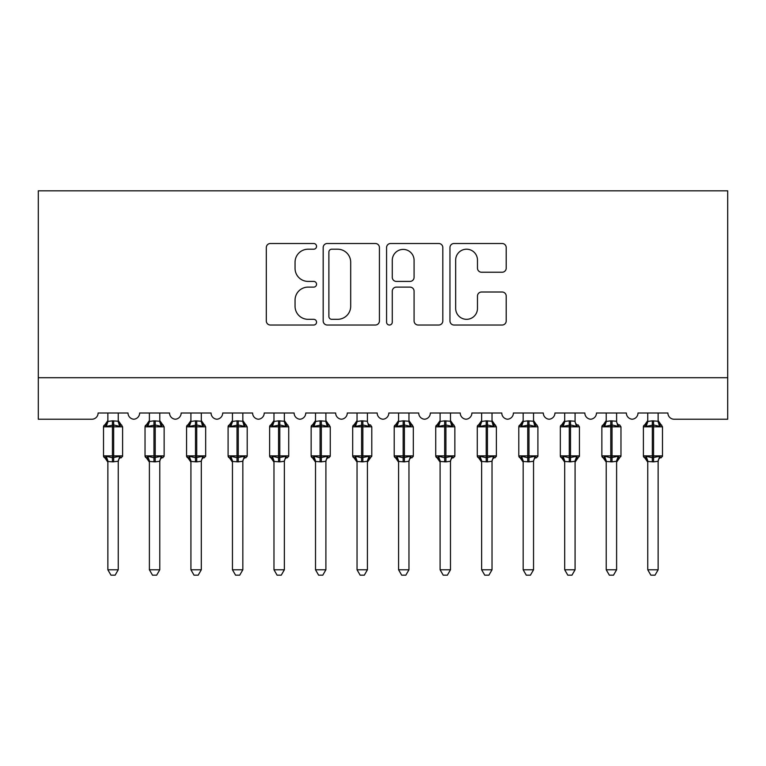 <?xml version="1.0" encoding="UTF-8"?>
<svg xmlns="http://www.w3.org/2000/svg" width="766" height="766" viewBox="0 0 766 766"><rect width="100%" height="100%" fill="white"/><g stroke="black" fill="none" stroke-linecap="round" stroke-linejoin="round"><path stroke-width="1.15" d="M316.55 246.355A2.853 2.853 0 0 0 313.696 243.502L270.388 243.502A4.079 4.079 0 0 0 266.309 247.571L266.309 320.954A4.079 4.079 0 0 0 270.388 325.023L313.696 325.023A2.853 2.853 0 0 0 316.55 322.17A2.853 2.853 0 0 0 313.696 319.317L308.095 319.317A13.041 13.041 0 0 1 295.054 306.276L295.054 300.157A13.041 13.041 0 0 1 308.095 287.116L313.696 287.116A2.853 2.853 0 0 0 316.55 284.263A2.853 2.853 0 0 0 313.696 281.409L308.095 281.409A13.041 13.041 0 0 1 295.054 268.368L295.054 262.25A13.041 13.041 0 0 1 308.095 249.209L313.696 249.209A2.853 2.853 0 0 0 316.55 246.355M502.132 272.236A4.079 4.079 0 0 0 506.211 268.157L506.211 247.571A4.079 4.079 0 0 0 502.132 243.502L454.037 243.502A4.079 4.079 0 0 0 449.958 247.571L449.958 320.954A4.079 4.079 0 0 0 454.037 325.023L502.132 325.023A4.079 4.079 0 0 0 506.211 320.954L506.211 296.088A4.079 4.079 0 0 0 502.132 292.009L481.546 292.009A4.079 4.079 0 0 0 477.477 296.088L477.477 308.411A10.906 10.906 0 0 1 466.571 319.317A10.906 10.906 0 0 1 455.665 308.411L455.665 260.105A10.906 10.906 0 0 1 466.571 249.209A10.906 10.906 0 0 1 477.477 260.105L477.477 268.157A4.079 4.079 0 0 0 481.546 272.236L502.132 272.236M727.7 377.705L727.7 190.82L38.3 190.82L38.3 419.232L91.872 419.232A6.233 6.233 0 0 0 98.105 413.008L128.008 413.008A6.233 6.233 0 0 0 133.82 419.222A6.233 6.233 0 0 0 139.632 413.008L169.535 413.008A6.233 6.233 0 0 0 175.347 419.222A6.233 6.233 0 0 0 181.159 413.008L211.062 413.008A6.233 6.233 0 0 0 216.883 419.222A6.233 6.233 0 0 0 222.695 413.008L252.598 413.008A6.233 6.233 0 0 0 258.41 419.222A6.233 6.233 0 0 0 264.222 413.008L294.125 413.008A6.233 6.233 0 0 0 299.937 419.222A6.233 6.233 0 0 0 305.758 413.008L335.652 413.008A6.233 6.233 0 0 0 341.473 419.222A6.233 6.233 0 0 0 347.285 413.008L377.188 413.008A6.233 6.233 0 0 0 383 419.222A6.233 6.233 0 0 0 388.812 413.008L418.715 413.008A6.233 6.233 0 0 0 424.527 419.222A6.233 6.233 0 0 0 430.348 413.008L460.242 413.008A6.233 6.233 0 0 0 466.063 419.222A6.233 6.233 0 0 0 471.875 413.008L501.778 413.008A6.233 6.233 0 0 0 507.59 419.222A6.233 6.233 0 0 0 513.402 413.008L543.305 413.008A6.233 6.233 0 0 0 549.117 419.222A6.233 6.233 0 0 0 554.938 413.008L584.841 413.008A6.233 6.233 0 0 0 590.653 419.222A6.233 6.233 0 0 0 596.465 413.008L626.368 413.008A6.233 6.233 0 0 0 632.18 419.222A6.233 6.233 0 0 0 637.992 413.008L667.895 413.008A6.233 6.233 0 0 0 674.128 419.232L727.7 419.232L727.7 377.705L38.3 377.705M379.429 247.571A4.079 4.079 0 0 0 375.359 243.502L327.254 243.502A4.079 4.079 0 0 0 323.175 247.571L323.175 320.954A4.079 4.079 0 0 0 327.254 325.023L375.359 325.023A4.079 4.079 0 0 0 379.429 320.954L379.429 247.571M390.641 243.502L438.746 243.502A4.079 4.079 0 0 1 442.825 247.571L442.825 320.954A4.079 4.079 0 0 1 438.746 325.023L418.159 325.023A4.079 4.079 0 0 1 414.08 320.954L414.08 291.195A4.079 4.079 0 0 0 410.011 287.116L396.348 287.116A4.079 4.079 0 0 0 392.278 291.195L392.278 322.17A2.853 2.853 0 0 1 389.425 325.023A2.853 2.853 0 0 1 386.571 322.17L386.571 247.571A4.079 4.079 0 0 1 390.641 243.502M331.735 249.209A2.853 2.853 0 0 0 328.882 252.062L328.882 316.463A2.853 2.853 0 0 0 331.735 319.317L337.653 319.317A13.041 13.041 0 0 0 350.694 306.276L350.694 262.25A13.041 13.041 0 0 0 337.653 249.209L331.735 249.209M414.08 260.316A10.906 10.906 0 0 0 403.175 249.41A10.906 10.906 0 0 0 392.278 260.316L392.278 277.33A4.079 4.079 0 0 0 396.348 281.409L410.011 281.409A4.079 4.079 0 0 0 414.08 277.33L414.08 260.316M118.242 413.008L118.242 421.262A4.567 4.357 180 0 0 120.645 425.073L119.755 426.403L113.674 424.948L106.359 426.403L104.865 424.862A2.078 2.078 0 0 0 103.506 426.815L103.506 455.885A2.078 2.078 0 0 0 104.865 457.838L106.359 456.287L112.43 457.752L119.755 456.287L120.645 457.628A4.567 4.357 -0 0 0 118.242 461.458L118.242 461.458M107.862 413.008L107.862 421.453L112.43 420.84L112.43 455.885L122.608 455.885L122.608 426.815L103.506 426.815L103.506 455.885L112.43 455.885L112.43 461.86L107.862 461.458A4.567 4.357 -0 0 0 105.469 457.628L105.469 457.628M119.755 456.287L118.242 461.438L118.242 569.78L107.862 569.78L107.862 461.438M118.251 461.247L112.43 461.86M112.43 420.84L118.242 421.243M106.359 426.403L107.862 421.453M118.902 424.067L119.755 426.403M106.359 456.287L107.862 461.247M118.242 569.78L115.13 575.18L110.984 575.18L107.862 569.78M122.608 426.815L121.239 424.862A2.078 2.078 0 0 1 121.842 425.207M121.239 457.838L122.608 455.885A2.078 2.078 0 0 1 122.493 456.565M159.778 413.008L159.778 421.243A4.567 4.357 180 0 0 162.172 425.073L161.281 426.403L155.211 424.948L147.886 426.403L146.392 424.862A2.078 2.078 0 0 0 145.033 426.815L145.033 455.885A2.078 2.078 0 0 0 146.392 457.838L145.033 455.885L164.135 455.885L164.135 426.815L159.778 420.572L162.775 424.862A2.078 2.078 0 0 1 163.369 425.207M162.775 457.838L164.135 455.885A2.078 2.078 0 0 1 164.02 456.565M159.778 461.458L159.778 461.458A4.567 4.357 -0 0 1 162.172 457.628L161.281 456.287L159.778 461.247L155.211 461.86L149.389 461.458A4.567 4.357 -0 0 0 146.995 457.628L147.886 456.287L153.966 457.752L161.281 456.287M201.305 413.008L201.305 421.243A4.567 4.357 180 0 0 203.708 425.073L202.808 426.403L196.738 424.948L189.413 426.403L187.929 424.862A2.078 2.078 0 0 0 186.559 426.815L186.559 455.885A2.078 2.078 0 0 0 187.929 457.838L186.559 455.885L205.671 455.885L205.671 426.815L201.305 420.572L204.302 424.862A2.078 2.078 0 0 1 204.905 425.207M204.302 457.838L205.671 455.885A2.078 2.078 0 0 1 205.556 456.565M201.305 461.458L201.305 461.458A4.567 4.357 -0 0 1 203.708 457.628L202.808 456.287L201.305 461.247L196.738 461.86L190.925 461.458A4.567 4.357 -0 0 0 188.522 457.628L189.413 456.287L195.493 457.752L202.808 456.287M242.832 413.008L242.832 421.243A4.567 4.357 180 0 0 245.235 425.073L244.344 426.403L238.264 424.948L230.949 426.403L229.455 424.862A2.078 2.078 0 0 0 228.096 426.815L228.096 455.885A2.078 2.078 0 0 0 229.455 457.838L228.096 455.885L247.198 455.885L247.198 426.815L242.832 420.572L245.838 424.862A2.078 2.078 0 0 1 246.432 425.207M245.838 457.838L247.198 455.885A2.078 2.078 0 0 1 247.083 456.565M242.832 461.458L242.832 461.458A4.567 4.357 -0 0 1 245.235 457.628L244.344 456.287L242.841 461.247L238.264 461.86L232.452 461.458A4.567 4.357 -0 0 0 230.059 457.628L230.949 456.287L237.02 457.752L244.344 456.287M284.368 413.008L284.368 421.243A4.567 4.357 180 0 0 286.762 425.073L285.871 426.403L279.801 424.948L272.476 426.403L270.982 424.862A2.078 2.078 0 0 0 269.622 426.815L269.622 455.885A2.078 2.078 0 0 0 270.982 457.838L269.622 455.885L288.725 455.885L288.725 426.815L284.368 420.572L287.365 424.862A2.078 2.078 0 0 1 287.959 425.207M287.365 457.838L288.725 455.885A2.078 2.078 0 0 1 288.61 456.565M284.368 461.458L284.368 461.458A4.567 4.357 -0 0 1 286.762 457.628L285.871 456.287L284.368 461.247L279.801 461.86L273.979 461.458A4.567 4.357 -0 0 0 271.585 457.628L272.476 456.287L278.556 457.752L285.871 456.287M149.389 462.128L146.392 457.838L146.995 457.628M159.778 461.247L159.778 569.78L149.389 569.78L149.389 461.438M149.389 413.008L149.389 421.453L153.966 420.84L159.778 421.262M147.886 426.403L149.389 421.453M160.429 424.067L161.281 426.403M147.886 456.287L149.389 461.247M159.778 569.78L156.657 575.18L152.511 575.18L149.389 569.78M190.925 462.128L187.929 457.838L188.522 457.628M201.305 461.247L201.305 569.78L190.925 569.78L190.925 461.438M190.925 413.008L190.916 421.453L195.493 420.84L201.305 421.262M189.413 426.403L190.916 421.453M201.965 424.067L202.808 426.403M189.413 456.287L190.916 461.247M201.305 569.78L198.193 575.18L194.037 575.18L190.925 569.78M232.452 462.128L229.455 457.838L230.059 457.628M242.841 461.247L242.832 569.78L232.452 569.78L232.452 461.438M232.452 413.008L232.452 421.453L237.02 420.84L242.832 421.262M230.949 426.403L232.452 421.453M243.492 424.067L244.344 426.403M230.949 456.287L232.452 461.247M242.832 569.78L239.72 575.18L235.574 575.18L232.452 569.78M273.979 462.128L270.982 457.838L271.585 457.628M284.368 461.247L284.368 569.78L273.979 569.78L273.979 461.438M273.979 413.008L273.979 421.453L278.556 420.84L284.368 421.262M272.476 426.403L273.979 421.453M285.019 424.067L285.871 426.403M272.476 456.287L273.979 461.247M284.368 569.78L281.246 575.18L277.101 575.18L273.979 569.78M325.895 413.008L325.895 421.243A4.567 4.357 180 0 0 328.298 425.073L327.398 426.403L321.327 424.948L314.003 426.403L312.518 424.862A2.078 2.078 0 0 0 311.149 426.815L311.149 455.885A2.078 2.078 0 0 0 312.518 457.838L311.149 455.885L330.261 455.885L330.261 426.815L325.895 420.572L328.892 424.862A2.078 2.078 0 0 1 329.495 425.207M328.892 457.838L330.261 455.885A2.078 2.078 0 0 1 330.146 456.565M325.895 461.458L325.895 461.458A4.567 4.357 -0 0 1 328.298 457.628L327.398 456.287L325.904 461.247L321.327 461.86L315.515 461.458A4.567 4.357 -0 0 0 313.112 457.628L314.003 456.287L320.083 457.752L327.398 456.287M315.515 462.128L312.518 457.838L313.112 457.628M325.904 461.247L325.895 569.78L315.515 569.78L315.515 461.438M315.515 413.008L315.506 421.453L320.083 420.84L325.895 421.262M314.003 426.403L315.506 421.453M326.555 424.067L327.398 426.403M314.003 456.287L315.506 461.247M325.895 569.78L322.783 575.18L318.627 575.18L315.515 569.78M367.421 413.008L367.421 421.243A4.567 4.357 180 0 0 369.825 425.073L368.934 426.403L362.854 424.948L355.539 426.403L354.045 424.862A2.078 2.078 0 0 0 352.686 426.815L352.686 455.885A2.078 2.078 0 0 0 354.045 457.838L352.686 455.885L371.788 455.885A2.078 2.078 0 0 1 371.673 456.565M367.421 461.458L367.421 461.458A4.567 4.357 -0 0 1 369.825 457.628L368.934 456.287L367.431 461.247L362.854 461.86L357.042 461.458A4.567 4.357 -0 0 0 354.648 457.628L355.539 456.287L361.609 457.752L368.934 456.287M357.042 462.128L354.045 457.838L354.648 457.628M370.428 457.838L367.421 462.128L371.788 455.885L371.788 426.815L352.686 426.815L357.042 420.572M367.431 461.247L367.421 569.78L357.042 569.78L357.042 461.438M357.042 413.008L357.042 421.453L361.609 420.84L367.421 421.262M355.539 426.403L357.042 421.453M368.082 424.067L368.934 426.403M355.539 456.287L357.042 461.247M367.421 569.78L364.31 575.18L360.164 575.18L357.042 569.78M408.958 413.008L408.958 421.243A4.567 4.357 180 0 0 411.352 425.073L410.461 426.403L404.391 424.948L397.066 426.403L395.572 424.862A2.078 2.078 0 0 0 394.212 426.815L394.212 455.885A2.078 2.078 0 0 0 395.572 457.838L394.212 455.885L413.314 455.885L413.314 426.815L408.958 420.572L411.955 424.862A2.078 2.078 0 0 1 412.548 425.207M411.955 457.838L413.314 455.885A2.078 2.078 0 0 1 413.2 456.565M408.958 461.458L408.958 461.458A4.567 4.357 -0 0 1 411.352 457.628L410.461 456.287L408.958 461.247L404.391 461.86L398.579 461.458A4.567 4.357 -0 0 0 396.175 457.628L397.066 456.287L403.146 457.752L410.461 456.287M398.579 462.128L395.572 457.838L396.175 457.628M408.958 461.247L408.958 569.78L398.579 569.78L398.579 461.438M398.579 413.008L398.569 421.453L403.146 420.84L408.958 421.262M397.066 426.403L398.569 421.453M409.609 424.067L410.461 426.403M397.066 456.287L398.569 461.247M408.958 569.78L405.836 575.18L401.69 575.18L398.579 569.78M450.485 413.008L450.485 421.243A4.567 4.357 180 0 0 452.888 425.073L451.997 426.403L445.917 424.948L438.602 426.403L437.108 424.862A2.078 2.078 0 0 0 435.739 426.815L435.739 455.885A2.078 2.078 0 0 0 437.108 457.838L435.739 455.885L454.851 455.885L454.851 426.815L450.485 420.572L453.482 424.862A2.078 2.078 0 0 1 454.085 425.207M453.482 457.838L454.851 455.885A2.078 2.078 0 0 1 454.736 456.565M450.485 461.458L450.485 461.458A4.567 4.357 -0 0 1 452.888 457.628L451.997 456.287L450.494 461.247L445.917 461.86L440.105 461.458A4.567 4.357 -0 0 0 437.702 457.628L438.602 456.287L444.673 457.752L451.997 456.287M440.105 462.128L437.108 457.838L437.702 457.628M450.494 461.247L450.485 569.78L440.105 569.78L440.105 461.438M440.105 413.008L440.096 421.453L444.673 420.84L450.485 421.262M438.602 426.403L440.096 421.453M451.145 424.067L451.997 426.403M438.602 456.287L440.096 461.247M450.485 569.78L447.373 575.18L443.217 575.18L440.105 569.78M492.021 413.008L492.021 421.243A4.567 4.357 180 0 0 494.415 425.073L493.524 426.403L487.444 424.948L480.129 426.403L478.635 424.862A2.078 2.078 0 0 0 477.275 426.815L477.275 455.885A2.078 2.078 0 0 0 478.635 457.838L477.275 455.885L496.378 455.885L496.378 426.815L492.021 420.572L495.018 424.862A2.078 2.078 0 0 1 495.612 425.207M495.018 457.838L496.378 455.885A2.078 2.078 0 0 1 496.263 456.565M492.021 461.458L492.021 461.458A4.567 4.357 -0 0 1 494.415 457.628L493.524 456.287L492.021 461.247L487.444 461.86L481.632 461.458A4.567 4.357 -0 0 0 479.238 457.628L480.129 456.287L486.199 457.752L493.524 456.287M481.632 462.128L478.635 457.838L479.238 457.628M492.021 461.247L492.021 569.78L481.632 569.78L481.632 461.438M481.632 413.008L481.632 421.453L486.199 420.84L492.021 421.262M480.129 426.403L481.632 421.453M492.672 424.067L493.524 426.403M480.129 456.287L481.632 461.247M492.021 569.78L488.9 575.18L484.754 575.18L481.632 569.78M533.548 413.008L533.548 421.243A4.567 4.357 180 0 0 535.941 425.073L535.051 426.403L528.98 424.948L521.656 426.403L520.162 424.862A2.078 2.078 0 0 0 518.802 426.815L518.802 455.885A2.078 2.078 0 0 0 520.162 457.838L518.802 455.885L537.904 455.885L537.904 426.815L533.548 420.572L536.545 424.862A2.078 2.078 0 0 1 537.138 425.207M536.545 457.838L537.904 455.885A2.078 2.078 0 0 1 537.789 456.565M533.548 461.458L533.548 461.458A4.567 4.357 -0 0 1 535.941 457.628L535.051 456.287L533.548 461.247L528.98 461.86L523.168 461.458A4.567 4.357 -0 0 0 520.765 457.628L521.656 456.287L527.736 457.752L535.051 456.287M523.168 462.128L520.162 457.838L520.765 457.628M533.548 461.247L533.548 569.78L523.168 569.78L523.168 461.438M523.168 413.008L523.159 421.453L527.736 420.84L533.548 421.262M521.656 426.403L523.159 421.453M534.199 424.067L535.051 426.403M521.656 456.287L523.159 461.247M533.548 569.78L530.426 575.18L526.28 575.18L523.168 569.78M575.075 413.008L575.075 421.243A4.567 4.357 180 0 0 577.478 425.073L576.587 426.403L570.507 424.948L563.192 426.403L561.698 424.862A2.078 2.078 0 0 0 560.329 426.815L560.329 455.885A2.078 2.078 0 0 0 561.698 457.838L560.329 455.885L579.441 455.885A2.078 2.078 0 0 1 579.326 456.565M575.075 461.458L575.075 461.458A4.567 4.357 -0 0 1 577.478 457.628L576.587 456.287L575.084 461.247L570.507 461.86L564.695 461.458A4.567 4.357 -0 0 0 562.292 457.628L563.192 456.287L569.262 457.752L576.587 456.287M564.695 462.128L561.698 457.838L562.292 457.628M578.071 457.838L575.075 462.128L579.441 455.885L579.441 426.815L560.329 426.815L564.695 420.572M575.084 461.247L575.075 569.78L564.695 569.78L564.695 461.438M564.695 413.008L564.695 421.453L569.262 420.84L575.075 421.262M563.192 426.403L564.695 421.453M575.735 424.067L576.587 426.403M563.192 456.287L564.695 461.247M575.075 569.78L571.963 575.18L567.807 575.18L564.695 569.78M616.611 413.008L616.611 421.243A4.567 4.357 180 0 0 619.005 425.073L618.114 426.403L612.034 424.948L604.719 426.403L603.225 424.862A2.078 2.078 0 0 0 601.865 426.815L601.865 455.885A2.078 2.078 0 0 0 603.225 457.838L601.865 455.885L620.967 455.885A2.078 2.078 0 0 1 620.853 456.565M616.611 461.458L616.611 461.458A4.567 4.357 -0 0 1 619.005 457.628L618.114 456.287L616.611 461.247L612.034 461.86L606.222 461.458A4.567 4.357 -0 0 0 603.828 457.628L604.719 456.287L610.789 457.752L618.114 456.287M606.222 462.128L603.225 457.838L603.828 457.628M619.608 457.838L616.611 462.128L620.967 455.885L620.967 426.815L601.865 426.815L606.222 420.572M616.611 461.247L616.611 569.78L606.222 569.78L606.222 461.438M606.222 413.008L606.222 421.453L610.789 420.84L616.611 421.262M604.719 426.403L606.222 421.453M617.262 424.067L618.114 426.403M604.719 456.287L606.222 461.247M616.611 569.78L613.489 575.18L609.343 575.18L606.222 569.78M658.138 413.008L658.138 421.243A4.567 4.357 180 0 0 660.531 425.073L659.641 426.403L653.57 424.948L646.245 426.403L644.761 424.862A2.078 2.078 0 0 0 643.392 426.815L643.392 455.885A2.078 2.078 0 0 0 644.761 457.838L643.392 455.885L662.494 455.885L662.494 426.815L658.138 420.572L661.135 424.862A2.078 2.078 0 0 1 661.728 425.207M661.135 457.838L662.494 455.885A2.078 2.078 0 0 1 662.379 456.565M658.138 461.458L658.138 461.458A4.567 4.357 -0 0 1 660.531 457.628L659.641 456.287L658.138 461.247L653.57 461.86L647.758 461.458A4.567 4.357 -0 0 0 645.355 457.628L646.245 456.287L652.326 457.752L659.641 456.287M647.758 462.128L644.761 457.838L645.355 457.628M658.138 461.247L658.138 569.78L647.758 569.78L647.758 461.438M647.758 413.008L647.749 421.453L652.326 420.84L658.138 421.262M646.245 426.403L647.749 421.453M658.789 424.067L659.641 426.403M646.245 456.287L647.749 461.247M658.138 569.78L655.016 575.18L650.87 575.18L647.758 569.78M113.674 461.86L113.674 420.84M105.469 425.073A4.567 4.357 180 0 0 107.862 421.243M153.966 420.84L153.966 426.815L145.033 426.815L149.389 420.572M164.135 426.815L153.966 426.815L153.966 461.86M155.211 461.86L155.211 420.84M146.995 425.073A4.567 4.357 180 0 0 149.389 421.243M195.493 420.84L195.493 426.815L186.559 426.815L190.925 420.572M205.671 426.815L195.493 426.815L195.493 461.86M196.738 461.86L196.738 420.84M188.522 425.073A4.567 4.357 180 0 0 190.925 421.243M237.02 420.84L237.02 426.815L228.096 426.815L232.452 420.572M247.198 426.815L237.02 426.815L237.02 461.86M238.264 461.86L238.264 420.84M230.059 425.073A4.567 4.357 180 0 0 232.452 421.243M278.556 420.84L278.556 426.815L269.622 426.815L273.979 420.572M288.725 426.815L278.556 426.815L278.556 461.86M279.801 461.86L279.801 420.84M271.585 425.073A4.567 4.357 180 0 0 273.979 421.243M320.083 420.84L320.083 426.815L311.149 426.815L315.515 420.572M330.261 426.815L320.083 426.815L320.083 461.86M321.327 461.86L321.327 420.84M313.112 425.073A4.567 4.357 180 0 0 315.515 421.243M361.609 420.84L361.609 461.86M362.854 461.86L362.854 420.84M354.648 425.073A4.567 4.357 180 0 0 357.042 421.243M403.146 420.84L403.146 426.815L394.212 426.815L398.579 420.572M413.314 426.815L403.146 426.815L403.146 461.86M404.391 461.86L404.391 420.84M396.175 425.073A4.567 4.357 180 0 0 398.579 421.243M444.673 420.84L444.673 426.815L435.739 426.815L440.105 420.572M454.851 426.815L444.673 426.815L444.673 461.86M445.917 461.86L445.917 420.84M437.702 425.073A4.567 4.357 180 0 0 440.105 421.243M486.199 420.84L486.199 426.815L477.275 426.815L481.632 420.572M496.378 426.815L486.199 426.815L486.199 461.86M487.444 461.86L487.444 420.84M479.238 425.073A4.567 4.357 180 0 0 481.632 421.243M527.736 420.84L527.736 426.815L518.802 426.815L523.168 420.572M537.904 426.815L527.736 426.815L527.736 461.86M528.98 461.86L528.98 420.84M520.765 425.073A4.567 4.357 180 0 0 523.168 421.243M569.262 420.84L569.262 461.86M570.507 461.86L570.507 420.84M562.292 425.073A4.567 4.357 180 0 0 564.695 421.243M610.789 420.84L610.789 461.86M612.034 461.86L612.034 420.84M603.828 425.073A4.567 4.357 180 0 0 606.222 421.243M652.326 420.84L652.326 426.815L643.392 426.815L647.758 420.572M662.494 426.815L652.326 426.815L652.326 461.86M653.57 461.86L653.57 420.84M645.355 425.073A4.567 4.357 180 0 0 647.758 421.243M103.506 426.815L107.862 420.572M121.239 424.862L118.242 420.572L121.239 424.862M103.506 455.885L107.862 462.128M145.033 455.885L145.033 426.815M186.559 455.885L186.559 426.815M228.096 455.885L228.096 426.815M269.622 455.885L269.622 426.815M311.149 455.885L311.149 426.815M370.428 424.862L371.788 426.815M352.686 455.885L352.686 426.815M394.212 455.885L394.212 426.815M435.739 455.885L435.739 426.815M477.275 455.885L477.275 426.815M518.802 455.885L518.802 426.815M578.071 424.862L579.441 426.815M560.329 455.885L560.329 426.815M619.608 424.862L620.967 426.815M601.865 455.885L601.865 426.815M643.392 455.885L643.392 426.815"/></g></svg>
